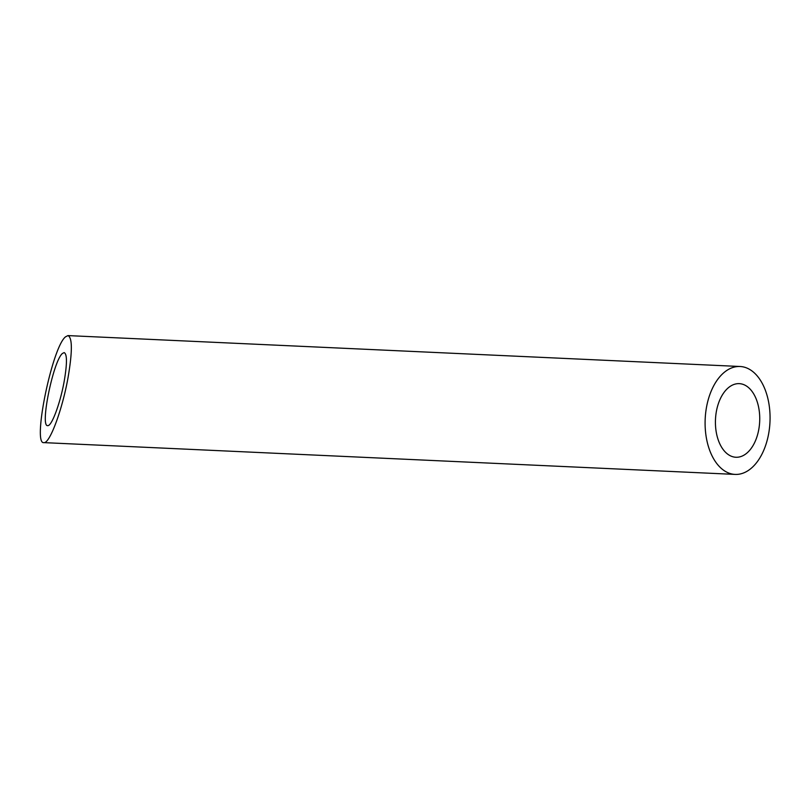 <?xml version="1.0" encoding="UTF-8"?>
<svg xmlns="http://www.w3.org/2000/svg" width="810" height="810" viewBox="0 0 810 810"><rect width="100%" height="100%" fill="white"/><g stroke="black" fill="none" stroke-linecap="round" stroke-linejoin="round"><path stroke-width="1.21" d="M744.127 384.78A36.845 22.123 92.6 0 0 739.277 383.646A36.845 22.123 92.6 0 0 715.483 419.428A36.845 22.123 92.6 0 0 735.885 457.255A36.845 22.123 92.6 0 0 759.355 425.564A36.845 22.123 92.6 0 0 744.127 384.78M64.182 381.318C67.21 363.579 67.2 354 64.142 352.603L62.471 353.443C53.328 360.531 39.7 427.184 47.719 425.615C51.648 426.455 60.284 403.238 64.182 381.318M747.174 368.165A54.017 32.43 92.6 0 0 740.067 366.495A54.017 32.43 92.6 0 0 705.186 418.962A54.017 32.43 92.6 0 0 735.105 474.407A54.017 32.43 92.6 0 0 769.5 427.943A54.017 32.43 92.6 0 0 747.174 368.165M68.03 377.693C72.465 351.672 72.444 337.638 67.969 335.593L65.519 336.828C52.123 347.207 32.147 444.923 43.892 442.625C49.663 443.86 62.319 409.819 68.03 377.693M43.892 442.625L735.105 474.407M67.969 335.593L740.067 366.495"/></g></svg>
